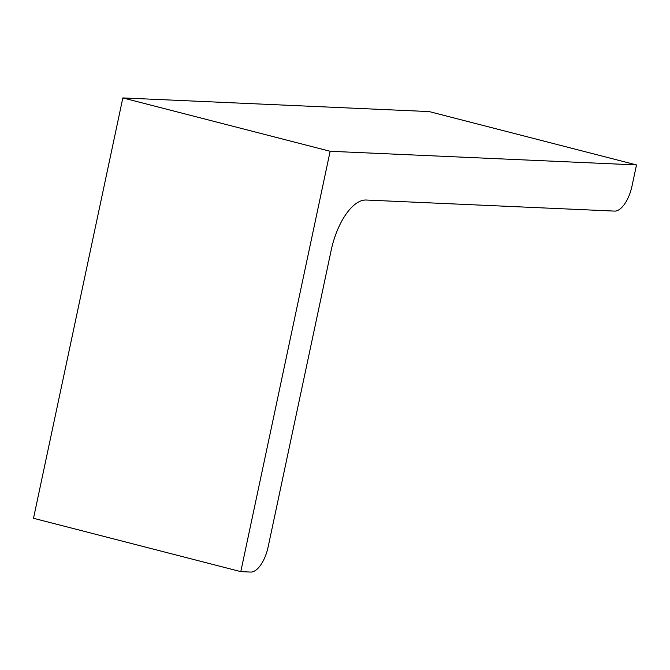 <?xml version="1.0" encoding="UTF-8"?>
<svg xmlns="http://www.w3.org/2000/svg" width="670" height="670" viewBox="0 0 670 670"><rect width="100%" height="100%" fill="white"/><g stroke="black" fill="none" stroke-linecap="round" stroke-linejoin="round"><path stroke-width="1" d="M240.79 571.627L330.142 151.278L122.845 97.929L33.5 518.287L240.79 571.627L250.639 572.071A26.356 11.842 -75.6 0 0 268.134 546.921L331.173 250.337A52.712 23.684 -75.6 0 1 366.163 200.029L614.541 211.1A26.356 11.842 -75.6 0 0 632.036 185.95L636.5 164.929L429.21 111.58L122.845 97.929M330.142 151.278L636.5 164.929"/></g></svg>
